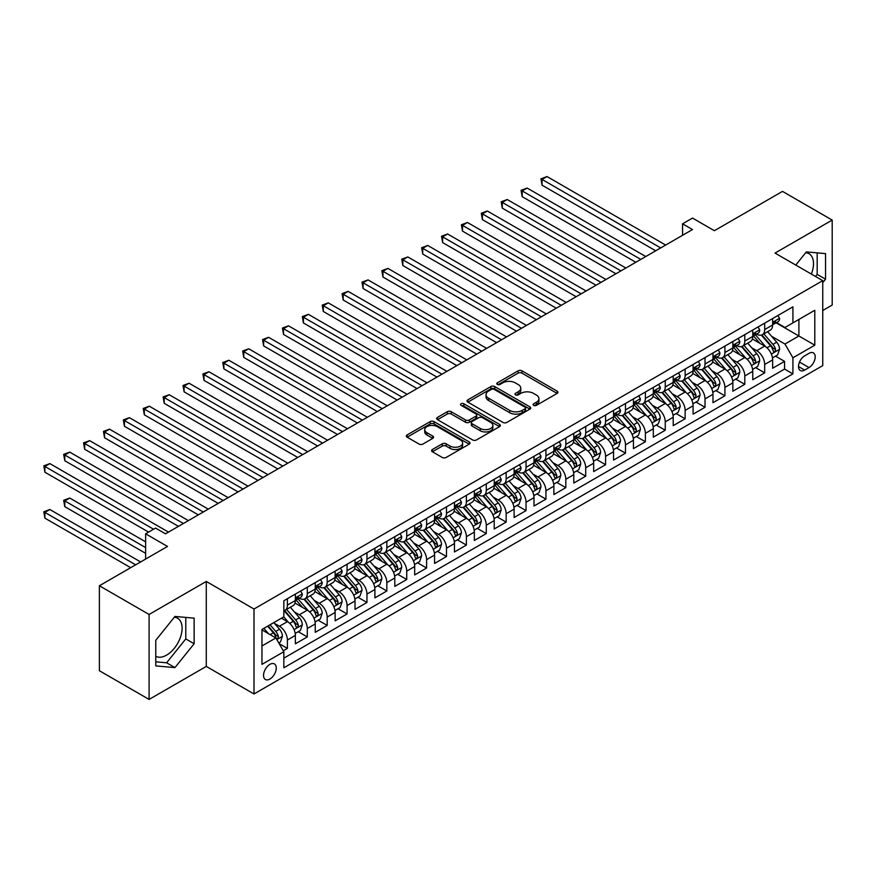 <?xml version="1.0" encoding="UTF-8"?>
<svg xmlns="http://www.w3.org/2000/svg" width="876" height="876" viewBox="0 0 876 876"><rect width="100%" height="100%" fill="white"/><g stroke="black" fill="none" stroke-linecap="round" stroke-linejoin="round"><path stroke-width="1.31" d="M533.659 405.369A1.927 1.117 0 0 0 536.397 405.369L557.136 393.39A2.759 1.599 0 0 0 557.946 392.262A2.759 1.599 0 0 0 557.136 391.145L521.997 370.855A2.759 1.599 0 0 0 518.088 370.855L497.349 382.834A1.927 1.117 0 0 0 496.791 383.622A1.927 1.117 0 0 0 497.349 384.411A1.927 1.117 0 0 0 500.087 384.411L502.769 382.856A8.837 5.103 0 0 1 515.263 382.856L518.187 384.542A8.837 5.103 0 0 1 520.782 388.156A8.837 5.103 0 0 1 518.187 391.758L515.504 393.313A1.927 1.117 0 0 0 514.946 394.101A1.927 1.117 0 0 0 515.504 394.89A1.927 1.117 0 0 0 518.242 394.89L520.924 393.335A8.837 5.103 0 0 1 533.418 393.335L536.342 395.032A8.837 5.103 0 0 1 538.926 398.635A8.837 5.103 0 0 1 536.342 402.237L533.659 403.792A1.927 1.117 0 0 0 533.09 404.581A1.927 1.117 0 0 0 533.659 405.369L533.659 403.792M155.764 656.277A21.933 12.669 120 0 0 166.604 655.117A21.933 12.669 120 0 0 180.927 635.779A21.933 12.669 120 0 0 177.565 618.204A21.933 12.669 120 0 0 174.324 617.208M269.907 679.053A9.001 5.201 120 0 0 275.787 671.125A9.001 5.201 120 0 0 274.407 663.909A9.001 5.201 120 0 0 269.907 664.358A9.001 5.201 120 0 0 264.026 672.286A9.001 5.201 120 0 0 265.406 679.502A9.001 5.201 120 0 0 269.907 679.053M805.723 252.682A21.933 12.669 -60 0 1 808.964 253.668A21.933 12.669 -60 0 1 811.351 274.068M432.405 449.519A2.759 1.599 0 0 0 431.594 450.647A2.759 1.599 0 0 0 432.405 451.775L442.26 457.458A2.759 1.599 0 0 0 446.158 457.458L469.197 444.165A2.759 1.599 0 0 0 470.007 443.037A2.759 1.599 0 0 0 469.197 441.909L434.058 421.63A2.759 1.599 0 0 0 430.16 421.63L407.121 434.923A2.759 1.599 0 0 0 406.311 436.051A2.759 1.599 0 0 0 407.121 437.179L419.035 444.055A2.759 1.599 0 0 0 422.933 444.055L432.788 438.361A2.759 1.599 0 0 0 433.598 437.233A2.759 1.599 0 0 0 432.788 436.106L426.886 432.7A7.38 4.26 0 0 1 424.729 429.678A7.38 4.26 0 0 1 429.284 425.747A7.38 4.26 0 0 1 437.332 426.667L460.458 440.026A7.38 4.26 0 0 1 462.627 443.037A7.38 4.26 0 0 1 458.06 446.979A7.38 4.26 0 0 1 450.012 446.048L446.158 443.825A2.759 1.599 0 0 0 442.26 443.825L432.405 449.519L432.405 451.775L442.26 446.125L442.26 443.825M822.75 310.498L832.2 305.045L832.2 220.084L782.487 191.384L714.378 230.706L692.5 218.069L682.557 223.818L692.5 229.556L165.509 533.812L155.567 528.075L145.624 533.812L145.624 559.074M149.095 614.47L149.095 699.431L206.276 666.417L206.276 581.456L149.095 614.47L99.382 585.759L167.491 546.438L145.624 533.812M206.276 581.456L253.996 609.017L822.75 280.649L822.75 365.61L253.996 693.978L253.996 609.017M832.2 220.084L775.03 253.087L822.75 280.649M502.966 422.418A2.759 1.599 0 0 0 506.865 422.418L529.903 409.114A2.759 1.599 0 0 0 530.714 407.986A2.759 1.599 0 0 0 529.903 406.858L494.765 386.579A2.759 1.599 0 0 0 490.867 386.579L467.828 399.872A2.759 1.599 0 0 0 467.017 401A2.759 1.599 0 0 0 467.828 402.128L502.966 422.418M461.871 405.785A1.927 1.117 0 0 1 463.831 406.059L499.517 426.656L476.511 439.938A2.759 1.599 0 0 1 472.613 439.938L437.474 419.648L437.474 417.403A2.759 1.599 0 0 0 436.664 418.531A2.759 1.599 0 0 0 437.474 419.648M437.474 417.403L447.329 411.709A2.759 1.599 0 0 1 451.239 411.709L465.485 419.933A2.759 1.599 0 0 0 469.394 419.933L475.931 416.155A2.759 1.599 0 0 0 476.741 415.027A2.759 1.599 0 0 0 475.931 413.91L461.094 405.336A1.927 1.117 0 0 1 460.524 404.548A1.927 1.117 0 0 1 461.718 403.518A1.927 1.117 0 0 1 463.831 403.759L499.55 424.389A2.759 1.599 0 0 1 500.36 425.517A2.759 1.599 0 0 1 499.55 426.645L499.55 424.389M149.095 699.431L99.382 670.731L99.382 585.759M283.287 650.78L287.405 648.393L279.159 643.63M274.462 623.351L279.455 626.241A11.246 6.493 60 0 1 287.405 640.017L295.365 635.418L295.365 643.805L307.301 636.918L298.245 631.695M294.347 611.875L299.34 614.755A11.246 6.493 60 0 1 307.301 628.53L315.25 623.942L315.25 632.319L327.186 625.431L318.13 620.208M314.232 600.388L319.225 603.279A11.246 6.493 60 0 1 327.186 617.054L335.136 612.455L335.136 620.843L347.071 613.956L338.016 608.732M334.117 588.913L339.111 591.793A11.246 6.493 60 0 1 347.071 605.568L355.021 600.98L355.021 609.357L366.956 602.469L357.912 597.246M354.003 577.426L358.996 580.306A11.246 6.493 60 0 1 366.956 594.092L374.906 589.493L374.906 597.881L386.842 590.993L377.797 585.77M373.899 565.951L378.892 568.831A11.246 6.493 60 0 1 386.842 582.606L394.791 578.018L394.791 586.394L406.727 579.507L397.682 574.284M393.784 554.464L398.777 557.344A11.246 6.493 60 0 1 406.727 571.13L414.687 566.531L414.687 574.919L426.612 568.031L417.567 562.797M413.669 542.989L418.662 545.868A11.246 6.493 60 0 1 426.612 559.644L434.573 555.055L434.573 563.432L446.497 556.545L437.452 551.322M433.554 531.502L438.548 534.382A11.246 6.493 60 0 1 446.497 548.168L454.458 543.569L454.458 551.957L466.393 545.069L457.338 539.835M453.44 520.026L458.433 522.906A11.246 6.493 60 0 1 466.393 536.681L474.343 532.093L474.343 540.47L486.279 533.583L477.223 528.359M473.325 508.54L478.318 511.42A11.246 6.493 60 0 1 486.279 525.206L494.228 520.607L494.228 528.995L506.164 522.096L497.108 516.873M493.21 497.064L498.203 499.944A11.246 6.493 60 0 1 506.164 513.719L514.113 509.131L514.113 517.508L526.049 510.62L517.004 505.397M513.095 485.578L518.088 488.458A11.246 6.493 60 0 1 526.049 502.244L533.999 497.645L533.999 506.032L545.934 499.134L536.889 493.911M532.991 474.091L537.984 476.982A11.246 6.493 60 0 1 545.934 490.757L553.884 486.169L553.884 494.546L565.819 487.658L556.775 482.435M552.876 462.616L557.87 465.495A11.246 6.493 60 0 1 565.819 479.271L573.78 474.683L573.78 483.059L585.705 476.172L576.66 470.949M572.762 451.129L577.755 454.02A11.246 6.493 60 0 1 585.705 467.795L593.665 463.207L593.665 471.584L605.59 464.696L596.545 459.473M592.647 439.653L597.64 442.533A11.246 6.493 60 0 1 605.59 456.308L613.55 451.72L613.55 460.097L625.475 453.21L616.43 447.986M612.532 428.167L617.525 431.058A11.246 6.493 60 0 1 625.475 444.833L633.436 440.234L633.436 448.621L645.371 441.734L636.315 436.511M632.417 416.691L637.41 419.571A11.246 6.493 60 0 1 645.371 433.346L653.321 428.758L653.321 437.135L665.256 430.247L656.201 425.024M652.302 405.205L657.296 408.096A11.246 6.493 60 0 1 665.256 421.871L673.206 417.272L673.206 425.659L685.142 418.772L676.086 413.549M672.188 393.729L677.181 396.609A11.246 6.493 60 0 1 685.142 410.384L693.091 405.796L693.091 414.173L705.027 407.285L695.982 402.062M692.073 382.243L697.066 385.133A11.246 6.493 60 0 1 705.027 398.909L712.976 394.31L712.976 402.697L724.912 395.81L715.867 390.587M711.969 370.767L716.962 373.647A11.246 6.493 60 0 1 724.912 387.422L732.862 382.834L732.862 391.211L744.797 384.323L735.752 379.1M731.854 359.28L736.847 362.16A11.246 6.493 60 0 1 744.797 375.946L752.758 371.347L752.758 379.735L764.682 372.847L764.682 364.46A11.246 6.493 -120 0 0 756.733 350.685L751.739 347.805M755.638 367.624L764.682 372.847M295.365 635.418A11.246 6.493 -120 0 0 287.405 621.642L281.448 618.204M315.25 623.942A11.246 6.493 -120 0 0 307.301 610.167L294.993 603.06M335.136 612.455A11.246 6.493 -120 0 0 327.186 598.68L314.889 591.585M355.021 600.98A11.246 6.493 -120 0 0 347.071 587.205L334.774 580.098M374.906 589.493A11.246 6.493 -120 0 0 366.956 575.718L354.66 568.623M394.791 578.018A11.246 6.493 -120 0 0 386.842 564.243L374.545 557.136M414.687 566.531A11.246 6.493 -120 0 0 406.727 552.756L394.43 545.66M434.573 555.055A11.246 6.493 -120 0 0 426.612 541.269L414.315 534.174M454.458 543.569A11.246 6.493 -120 0 0 446.497 529.794L434.2 522.698M474.343 532.093A11.246 6.493 -120 0 0 466.393 518.307L454.086 511.212M494.228 520.607A11.246 6.493 -120 0 0 486.279 506.832L473.971 499.725M514.113 509.131A11.246 6.493 -120 0 0 506.164 495.345L493.867 488.25M533.999 497.645A11.246 6.493 -120 0 0 526.049 483.87L513.752 476.763M553.884 486.169A11.246 6.493 -120 0 0 545.934 472.383L533.637 465.287M573.78 474.683A11.246 6.493 -120 0 0 565.819 460.907L553.523 453.801M593.665 463.207A11.246 6.493 -120 0 0 585.705 449.421L573.408 442.325M613.55 451.72A11.246 6.493 -120 0 0 605.59 437.945L593.293 430.839M633.436 440.234A11.246 6.493 -120 0 0 625.475 426.459L613.178 419.363M653.321 428.758A11.246 6.493 -120 0 0 645.371 414.983L633.063 407.877M673.206 417.272A11.246 6.493 -120 0 0 665.256 403.497L652.959 396.401M693.091 405.796A11.246 6.493 -120 0 0 685.142 392.021L672.845 384.914M712.976 394.31A11.246 6.493 -120 0 0 705.027 380.534L692.73 373.439M732.862 382.834A11.246 6.493 -120 0 0 724.912 369.059L712.615 361.952M752.758 371.347A11.246 6.493 -120 0 0 744.797 357.572L732.5 350.477M809.03 353.324L804.661 355.853A8.716 5.037 120 0 0 798.967 363.529A8.716 5.037 120 0 0 800.303 370.515A8.716 5.037 120 0 0 804.661 370.088L809.03 367.559A8.716 5.037 120 0 0 814.724 359.883A8.716 5.037 120 0 0 813.388 352.897A8.716 5.037 120 0 0 809.03 353.324M261.957 645.984L275.874 637.947L283.835 651.722L283.835 667.797L792.922 373.877L792.922 357.802L784.973 344.027L771.625 336.318M283.835 651.722L261.957 664.358L261.957 629.45L283.835 616.824L283.835 600.75L792.922 306.83L792.922 322.894L814.8 310.268L814.8 345.177L792.922 357.802M299.242 598.166L299.34 598.22A11.246 6.493 60 0 0 304.968 598.779L312.918 594.191A11.246 6.493 -120 0 0 315.25 589.033L315.25 582.606M319.127 586.679L319.225 586.745A11.246 6.493 60 0 0 324.854 587.303L332.803 582.704A11.246 6.493 -120 0 0 335.136 577.558L335.136 571.13M339.012 575.203L339.111 575.258A11.246 6.493 60 0 0 344.739 575.817L352.689 571.229A11.246 6.493 -120 0 0 355.021 566.071L355.021 559.644M358.897 563.717L358.996 563.783A11.246 6.493 60 0 0 364.624 564.33L372.585 559.742A11.246 6.493 -120 0 0 374.906 554.596L374.906 548.168M378.782 552.241L378.892 552.296A11.246 6.493 60 0 0 384.509 552.855L392.47 548.266A11.246 6.493 -120 0 0 394.791 543.109L394.791 536.681M398.668 540.755L398.777 540.82A11.246 6.493 60 0 0 404.394 541.368L412.355 536.78A11.246 6.493 -120 0 0 414.687 531.633L414.687 525.206M418.553 529.279L418.662 529.334A11.246 6.493 60 0 0 424.28 529.892L432.24 525.293A11.246 6.493 -120 0 0 434.573 520.147L434.573 513.719M438.438 517.793L438.548 517.847A11.246 6.493 60 0 0 444.176 518.406L452.125 513.818A11.246 6.493 -120 0 0 454.458 508.671L454.458 502.233M458.334 506.306L458.433 506.372A11.246 6.493 60 0 0 464.061 506.93L472.011 502.331A11.246 6.493 -120 0 0 474.343 497.185L474.343 490.757M478.219 494.83L478.318 494.885A11.246 6.493 60 0 0 483.946 495.444L491.896 490.856A11.246 6.493 -120 0 0 494.228 485.709L494.228 479.271M498.105 483.344L498.203 483.41A11.246 6.493 60 0 0 503.831 483.968L511.781 479.369A11.246 6.493 -120 0 0 514.113 474.223L514.113 467.795M517.99 471.868L518.088 471.923A11.246 6.493 60 0 0 523.717 472.482L531.677 467.894A11.246 6.493 -120 0 0 533.999 462.747L533.999 456.308M537.875 460.382L537.984 460.447A11.246 6.493 60 0 0 543.602 461.006L551.562 456.407A11.246 6.493 -120 0 0 553.884 451.26L553.884 444.833M557.76 448.906L557.87 448.961A11.246 6.493 60 0 0 563.487 449.519L571.448 444.931A11.246 6.493 -120 0 0 573.78 439.774L573.78 433.346M577.645 437.42L577.755 437.485A11.246 6.493 60 0 0 583.372 438.044L591.333 433.445A11.246 6.493 -120 0 0 593.665 428.298L593.665 421.871M597.531 425.944L597.64 425.999A11.246 6.493 60 0 0 603.268 426.557L611.218 421.969A11.246 6.493 -120 0 0 613.55 416.812L613.55 410.384M617.416 414.457L617.525 414.523A11.246 6.493 60 0 0 623.154 415.082L631.103 410.483A11.246 6.493 -120 0 0 633.436 405.336L633.436 398.909M637.312 402.982L637.41 403.037A11.246 6.493 60 0 0 643.039 403.595L650.988 399.007A11.246 6.493 -120 0 0 653.321 393.85L653.321 387.422M657.197 391.495L657.296 391.561A11.246 6.493 60 0 0 662.924 392.12L670.874 387.52A11.246 6.493 -120 0 0 673.206 382.374L673.206 375.946M677.082 380.02L677.181 380.075A11.246 6.493 60 0 0 682.809 380.633L690.759 376.045A11.246 6.493 -120 0 0 693.091 370.887L693.091 364.46M696.967 368.533L697.066 368.599A11.246 6.493 60 0 0 702.694 369.157L710.655 364.558A11.246 6.493 -120 0 0 712.976 359.412L712.976 352.984M716.853 357.058L716.962 357.112A11.246 6.493 60 0 0 722.58 357.671L730.54 353.083A11.246 6.493 -120 0 0 732.862 347.925L732.862 341.498M736.738 345.571L736.847 345.637A11.246 6.493 60 0 0 742.465 346.184L750.425 341.596A11.246 6.493 -120 0 0 752.758 336.45L752.758 330.022M283.835 658.161L784.567 369.059L784.567 361.361L772.643 368.248L772.643 359.872A11.246 6.493 -120 0 0 764.682 346.097L752.385 338.99M756.623 334.095L756.733 334.15A11.246 6.493 -120 0 0 762.361 334.709A11.246 6.493 -120 0 0 764.682 329.562L764.682 323.124M762.361 334.709L770.311 330.121A11.246 6.493 -120 0 0 772.643 324.963L772.643 318.535M287.405 598.68L287.405 605.108A11.246 6.493 60 0 1 285.083 610.265A11.246 6.493 60 0 1 283.835 610.714M285.083 610.265L293.033 605.666A11.246 6.493 -120 0 0 295.365 600.52L295.365 594.092M307.301 587.205L307.301 593.632A11.246 6.493 60 0 1 304.968 598.779M327.186 575.718L327.186 582.146A11.246 6.493 60 0 1 324.854 587.303M347.071 564.232L347.071 570.67A11.246 6.493 60 0 1 344.739 575.817M366.956 552.756L366.956 559.184A11.246 6.493 60 0 1 364.624 564.33M386.842 541.269L386.842 547.708A11.246 6.493 60 0 1 384.509 552.855M406.727 529.794L406.727 536.221A11.246 6.493 60 0 1 404.394 541.368M426.612 518.307L426.612 524.746A11.246 6.493 60 0 1 424.28 529.892M446.497 506.832L446.497 513.259A11.246 6.493 60 0 1 444.176 518.406M466.393 495.345L466.393 501.784A11.246 6.493 60 0 1 464.061 506.93M486.279 483.87L486.279 490.297A11.246 6.493 60 0 1 483.946 495.444M506.164 472.383L506.164 478.811A11.246 6.493 60 0 1 503.831 483.968M526.049 460.907L526.049 467.335A11.246 6.493 60 0 1 523.717 472.482M545.934 449.421L545.934 455.849A11.246 6.493 60 0 1 543.602 461.006M565.819 437.945L565.819 444.373A11.246 6.493 60 0 1 563.487 449.519M585.705 426.459L585.705 432.886A11.246 6.493 60 0 1 583.372 438.044M605.59 414.983L605.59 421.411A11.246 6.493 60 0 1 603.268 426.557M625.475 403.497L625.475 409.924A11.246 6.493 60 0 1 623.154 415.082M645.371 392.021L645.371 398.449A11.246 6.493 60 0 1 643.039 403.595M665.256 380.534L665.256 386.962A11.246 6.493 60 0 1 662.924 392.12M685.142 369.059L685.142 375.486A11.246 6.493 60 0 1 682.809 380.633M705.027 357.572L705.027 364A11.246 6.493 60 0 1 702.694 369.157M724.912 346.086L724.912 352.524A11.246 6.493 60 0 1 722.58 357.671M744.797 334.61L744.797 341.038A11.246 6.493 60 0 1 742.465 346.184M744.797 375.946L744.797 384.323M724.912 387.422L724.912 395.81M705.027 398.909L705.027 407.285M685.142 410.384L685.142 418.772M665.256 421.871L665.256 430.247M645.371 433.346L645.371 441.734M625.475 444.833L625.475 453.21M605.59 456.308L605.59 464.696M585.705 467.795L585.705 476.172M565.819 479.271L565.819 487.658M545.934 490.757L545.934 499.134M526.049 502.244L526.049 510.62M506.164 513.719L506.164 522.096M486.279 525.206L486.279 533.583M466.393 536.681L466.393 545.069M446.497 548.168L446.497 556.545M426.612 559.644L426.612 568.031M406.727 571.13L406.727 579.507M386.842 582.606L386.842 590.993M366.956 594.092L366.956 602.469M347.071 605.568L347.071 613.956M327.186 617.054L327.186 625.431M307.301 628.53L307.301 636.918M287.405 640.017L287.405 648.393M275.874 637.947L261.957 629.91M784.973 344.027L798.89 335.99L798.89 319.455L814.8 310.268M776.114 322.839L814.8 345.177M776.508 322.609L784.973 327.493L792.922 322.894M206.276 666.417L253.996 693.978M682.557 223.818L682.557 235.294M775.523 356.138L784.567 361.361M784.567 369.059L792.922 373.877M822.75 282.663L825.542 279.203L825.542 253.613L806.347 251.905L795.769 265.067M155.764 665.902L174.948 667.611L194.144 643.74L194.144 618.149L174.948 616.441L155.764 640.312L155.764 665.902M815.512 276.466L817.188 274.385L817.188 252.868M817.188 274.385L825.542 279.203M155.764 661.818L166.604 662.793L185.789 638.911L185.789 617.405M185.789 638.911L194.144 643.74M166.604 662.793L174.948 667.611M534.437 405.643L536.342 404.537A8.837 5.103 0 0 0 538.926 400.934L538.926 398.635M520.782 388.156L520.782 390.455A8.837 5.103 0 0 1 518.187 394.058L516.282 395.164M557.092 393.412L521.997 373.154A2.759 1.599 0 0 0 518.088 373.154L498.126 384.684M529.87 409.136L494.765 388.867A2.759 1.599 0 0 0 490.867 388.867L467.861 402.15L467.828 399.872M525.02 408.774A1.927 1.117 0 0 0 525.589 407.986A1.927 1.117 0 0 0 525.02 407.198L494.184 389.393A1.927 1.117 0 0 0 491.447 389.393L488.622 391.024A8.837 5.103 0 0 0 486.027 394.638A8.837 5.103 0 0 0 488.622 398.241L509.701 410.406A8.837 5.103 0 0 0 522.195 410.406L525.02 408.774L525.02 411.074A1.927 1.117 0 0 0 525.589 410.286L525.589 407.986M486.027 394.638L486.027 396.927A8.837 5.103 0 0 0 488.622 400.54L488.622 398.241M525.02 411.074L522.195 412.705A8.837 5.103 0 0 1 509.701 412.705L488.622 400.54M437.507 419.67L447.329 414.009L447.329 411.709M476.741 415.027L476.741 417.326A2.759 1.599 0 0 1 475.931 418.454L469.394 422.232A2.759 1.599 0 0 1 465.485 422.232L451.239 414.009A2.759 1.599 0 0 0 447.329 414.009M480.278 428.474A7.38 4.26 0 0 0 488.315 429.393A7.38 4.26 0 0 0 492.881 425.451A7.38 4.26 0 0 0 490.713 422.44L482.566 417.732A2.759 1.599 0 0 0 478.668 417.732L472.12 421.509A2.759 1.599 0 0 0 471.31 422.637A2.759 1.599 0 0 0 472.12 423.765L480.278 428.474L480.278 430.762A7.38 4.26 0 0 0 488.315 431.693A7.38 4.26 0 0 0 492.881 427.751L492.881 425.451M471.31 422.637L471.31 424.937A2.759 1.599 0 0 0 472.12 426.065L472.12 423.765M480.278 430.762L472.12 426.065M462.627 443.037L462.627 445.337A7.38 4.26 0 0 1 458.06 449.268A7.38 4.26 0 0 1 450.012 448.348L446.158 446.125A2.759 1.599 0 0 0 442.26 446.125M424.729 429.678L424.729 431.977A7.38 4.26 0 0 0 426.886 434.989L426.886 432.7M432.755 438.383L426.886 434.989M469.164 444.187L434.058 423.918A2.759 1.599 0 0 0 430.16 423.918L407.154 437.201M772.468 357.901L777.614 354.933L779.596 349.195A7.457 4.303 -120 0 0 776.694 342.198L767.606 331.675M765.788 346.819L755.408 334.796M759.886 343.315L753.853 336.34A17.859 10.315 -120 0 0 753.305 335.716M542.058 231.111L615.938 273.761L502.287 208.138L502.287 202.4L507.259 199.531L625.88 268.023M761.343 335.114L770.53 345.757A7.457 4.303 60 0 1 773.19 350.882C774.307 352.382 775.107 351.922 775.578 349.513A7.457 4.303 -120 0 0 772.917 344.377L763.828 333.855M761.879 334.939L771.756 346.37A3.8 2.19 60 0 1 772.72 347.86L775.578 349.513M773.19 350.882L773.727 351.769M777.91 315.491L779.596 318.426A7.457 4.303 60 0 1 778.052 321.722L774.274 323.901A7.457 4.303 -120 0 0 775.578 322.182L775.424 321.525M660.679 247.93L542.058 179.438L547.029 176.569L665.65 245.05M772.884 324.251L772.917 324.251A7.457 4.303 -120 0 0 774.274 323.901M774.614 321.623L775.578 322.182C775.107 321.065 774.307 321.525 773.19 323.562A7.457 4.303 60 0 1 772.643 324.624M655.708 250.799L542.058 185.175L542.058 179.438L540.963 178.803L547.029 176.569M542.058 185.175L540.963 178.803M752.583 369.376L757.729 366.409L759.711 360.671A7.457 4.303 -120 0 0 756.809 353.674L747.721 343.151M745.903 358.295L735.522 346.272M739.99 354.802L733.968 347.816A17.859 10.315 -120 0 0 733.409 347.203M522.173 242.586L596.052 285.237L482.391 219.624L482.391 213.886L487.374 211.017L605.995 279.499M741.457 346.589L750.644 357.233A7.457 4.303 60 0 1 753.305 362.368C754.422 363.868 755.221 363.409 755.692 360.989A7.457 4.303 -120 0 0 753.032 355.853L743.943 345.341M741.994 346.425L751.871 357.857A3.8 2.19 60 0 1 752.823 359.335L755.692 360.989M753.305 362.368L753.842 363.255M732.697 380.863L737.844 377.895L739.826 372.158A7.457 4.303 -120 0 0 736.924 365.161L727.836 354.638M726.018 369.781L715.637 357.758M720.105 366.277L714.082 359.302A17.859 10.315 -120 0 0 713.524 358.678M502.287 254.073L576.156 296.723L462.506 231.111L462.506 225.362L467.477 222.493L586.11 290.985M721.572 358.076L730.759 368.719A7.457 4.303 60 0 1 733.42 373.855C734.537 375.344 735.336 374.884 735.807 372.475A7.457 4.303 -120 0 0 733.146 367.34L724.058 356.817M722.109 357.901L731.986 369.333A3.8 2.19 60 0 1 732.938 370.822L735.807 372.475M733.42 373.855L733.957 374.731M712.812 392.339L717.948 389.382L719.941 383.633A7.457 4.303 -120 0 0 717.039 376.636L707.95 366.113M706.133 381.268L695.741 369.245M700.22 377.764L694.197 370.789A17.859 10.315 -120 0 0 693.639 370.165M482.391 265.548L556.271 308.199L442.621 242.586L442.621 236.849L447.592 233.98L566.214 302.461M701.687 369.552L710.874 380.195A7.457 4.303 60 0 1 713.535 385.33C714.652 386.831 715.44 386.371 715.911 383.951A7.457 4.303 -120 0 0 713.261 378.815L704.173 368.303M702.223 369.387L712.1 380.819A3.8 2.19 60 0 1 713.053 382.297L715.911 383.951M713.535 385.33L714.071 386.217M692.927 403.825L698.062 400.858L700.055 395.12A7.457 4.303 -120 0 0 697.154 388.123L688.065 377.6M686.247 392.744L675.856 380.721M680.334 389.24L674.312 382.264A17.859 10.315 -120 0 0 673.753 381.64M462.506 277.035L536.386 319.685L422.736 254.073L422.736 248.324L427.707 245.455L546.328 313.947M681.791 381.038L690.989 391.681A7.457 4.303 60 0 1 693.639 396.817C694.767 398.306 695.555 397.846 696.026 395.437A7.457 4.303 -120 0 0 693.376 390.302L684.287 379.779M682.338 380.863L692.215 392.295A3.8 2.19 60 0 1 693.168 393.784L696.026 395.437M693.639 396.817L694.186 397.693M758.025 326.978L759.711 329.902A7.457 4.303 60 0 1 758.167 333.198L754.389 335.377A7.457 4.303 -120 0 0 755.692 333.668L755.528 333M640.794 259.406L522.173 190.924L527.144 188.055L645.765 256.537M752.999 335.727L753.032 335.727A7.457 4.303 -120 0 0 754.389 335.377M754.729 333.11L755.692 333.668C755.221 332.541 754.422 333 753.305 335.037A7.457 4.303 60 0 1 752.758 336.099M635.823 262.274L522.173 196.662L522.173 190.924L521.078 190.289L527.144 188.055M522.173 196.662L521.078 190.289M738.139 338.454L739.826 341.388A7.457 4.303 60 0 1 738.282 344.684L734.504 346.863A7.457 4.303 -120 0 0 735.807 345.144L735.643 344.487M620.909 270.892L501.192 201.776L507.259 199.531M733.113 347.214L733.146 347.214A7.457 4.303 -120 0 0 734.504 346.863M734.844 344.586L735.807 345.144C735.336 344.027 734.537 344.487 733.42 346.524A7.457 4.303 60 0 1 732.862 347.586M502.287 208.138L501.192 201.776M718.254 349.94L719.941 352.864A7.457 4.303 60 0 1 718.397 356.16L714.619 358.339A7.457 4.303 -120 0 0 715.911 356.631L715.758 355.963M601.024 282.368L481.307 213.251L487.374 211.017M713.228 358.689L713.261 358.689A7.457 4.303 -120 0 0 714.619 358.339M714.958 356.072L715.911 356.631C715.451 355.503 714.652 355.963 713.535 358.01A7.457 4.303 60 0 1 712.976 359.061M482.391 219.624L481.307 213.251M698.369 361.416L700.055 364.35A7.457 4.303 60 0 1 698.511 367.646L694.734 369.825A7.457 4.303 -120 0 0 696.026 368.106L695.872 367.449M581.127 293.854L461.411 224.738L467.477 222.493M693.343 370.176L693.376 370.176A7.457 4.303 -120 0 0 694.734 369.825M695.073 367.548L696.026 368.106C695.566 366.989 694.767 367.449 693.639 369.486A7.457 4.303 60 0 1 693.091 370.548M462.506 231.111L461.411 224.738M673.042 415.312L678.177 412.344L680.17 406.595A7.457 4.303 -120 0 0 677.268 399.598L668.18 389.075M666.362 404.23L655.971 392.207M660.449 400.726L654.427 393.751A17.859 10.315 -120 0 0 653.868 393.127M442.621 288.511L516.501 331.161L402.85 265.548L402.85 259.811L407.822 256.942L526.443 325.423M661.906 392.514L671.104 403.157A7.457 4.303 60 0 1 673.753 408.293C674.881 409.793 675.67 409.333 676.141 406.913A7.457 4.303 -120 0 0 673.491 401.777L664.402 391.265M662.453 392.349L672.33 403.781A3.8 2.19 60 0 1 673.283 405.26L676.141 406.913M673.753 408.293L674.301 409.18M678.473 372.902L680.17 375.826A7.457 4.303 60 0 1 678.626 379.122L674.848 381.312A7.457 4.303 -120 0 0 676.141 379.593L675.987 378.925M561.242 305.33L441.526 236.213L447.592 233.98M673.458 381.651L673.491 381.651A7.457 4.303 -120 0 0 674.848 381.312M675.177 379.034L676.141 379.593C675.67 378.465 674.881 378.925 673.753 380.972A7.457 4.303 60 0 1 673.206 382.024M442.621 242.586L441.526 236.213M653.157 426.787L658.292 423.82L660.285 418.082A7.457 4.303 -120 0 0 657.383 411.085L648.295 400.562M646.466 415.706L636.085 403.683M640.564 412.202L634.531 405.227A17.859 10.315 -120 0 0 633.983 404.602M422.736 299.997L496.615 342.647L382.965 277.035L382.965 271.286L387.937 268.417L506.558 336.91M642.02 404L651.218 414.644A7.457 4.303 60 0 1 653.868 419.779C654.985 421.268 655.785 420.819 656.255 418.399A7.457 4.303 -120 0 0 653.595 413.264L644.517 402.741M642.568 403.825L652.434 415.257A3.8 2.19 60 0 1 653.397 416.746L656.255 418.399M653.868 419.779L654.416 420.655M658.588 384.378L660.285 387.312A7.457 4.303 60 0 1 658.741 390.608L654.963 392.787A7.457 4.303 -120 0 0 656.255 391.068L656.102 390.411M541.357 316.816L421.641 247.7L427.707 245.455M653.573 393.138L653.595 393.138A7.457 4.303 -120 0 0 654.963 392.787M655.292 390.521L656.255 391.068C655.785 389.951 654.996 390.411 653.868 392.448A7.457 4.303 60 0 1 653.321 393.51M422.736 254.073L421.641 247.7M633.271 438.274L638.407 435.306L640.389 429.558A7.457 4.303 -120 0 0 637.487 422.56L628.41 412.048M626.581 427.192L616.2 415.169M620.679 423.688L614.645 416.713A17.859 10.315 -120 0 0 614.098 416.089M402.85 311.473L476.73 354.123L363.08 288.511L363.08 282.773L368.051 279.904L486.673 348.385M622.135 415.487L631.322 426.119A7.457 4.303 60 0 1 633.983 431.255C635.1 432.755 635.899 432.295 636.37 429.875A7.457 4.303 -120 0 0 633.709 424.74L624.632 414.228M622.672 415.312L632.549 426.743A3.8 2.19 60 0 1 633.512 428.222L636.37 429.875M633.983 431.255L634.531 432.142M638.703 395.864L640.389 398.788A7.457 4.303 60 0 1 638.856 402.084L635.078 404.274A7.457 4.303 -120 0 0 636.37 402.555L636.217 401.887M521.472 328.292L401.755 259.176L407.822 256.942M633.687 404.613L633.709 404.613A7.457 4.303 -120 0 0 635.078 404.274M635.407 401.996L636.37 402.555C635.899 401.427 635.111 401.887 633.983 403.935A7.457 4.303 60 0 1 633.436 404.986M402.85 265.548L401.755 259.176M613.386 449.749L618.522 446.782L620.504 441.044A7.457 4.303 -120 0 0 617.602 434.047L608.524 423.524M606.696 438.668L596.315 426.645M600.794 435.164L594.76 428.189A17.859 10.315 -120 0 0 594.213 427.565M382.965 322.959L456.845 365.61L343.195 299.997L343.195 294.248L348.166 291.38L466.788 359.872M602.25 426.962L611.437 437.606A7.457 4.303 60 0 1 614.098 442.741C615.215 444.241 616.014 443.782 616.485 441.362A7.457 4.303 -120 0 0 613.824 436.226L604.736 425.703M602.787 426.787L612.663 438.219A3.8 2.19 60 0 1 613.627 439.708L616.485 441.362M614.098 442.741L614.634 443.617M618.817 407.34L620.504 410.275A7.457 4.303 60 0 1 618.96 413.571L615.182 415.75A7.457 4.303 -120 0 0 616.485 414.03L616.332 413.373M501.587 339.779L381.87 270.662L387.937 268.417M613.802 416.1L613.824 416.1A7.457 4.303 -120 0 0 615.182 415.75M615.521 413.483L616.485 414.03C616.014 412.914 615.215 413.373 614.098 415.41A7.457 4.303 60 0 1 613.55 416.472M382.965 277.035L381.87 270.662M593.49 461.236L598.637 458.268L600.618 452.52A7.457 4.303 -120 0 0 597.717 445.523L588.628 435.011M586.81 450.155L576.43 438.131M580.898 446.65L574.875 439.675A17.859 10.315 -120 0 0 574.317 439.051M363.08 334.435L436.96 377.096L323.31 311.473L323.31 305.735L328.281 302.866L446.902 371.347M582.365 438.449L591.552 449.081A7.457 4.303 60 0 1 594.213 454.217C595.33 455.717 596.129 455.257 596.6 452.837A7.457 4.303 -120 0 0 593.939 447.713L584.85 437.19M582.901 438.274L592.778 449.706A3.8 2.19 60 0 1 593.731 451.184L596.6 452.837M594.213 454.217L594.749 455.104M598.932 418.827L600.618 421.75A7.457 4.303 60 0 1 599.075 425.046L595.297 427.236A7.457 4.303 -120 0 0 596.6 425.517L596.436 424.849M481.701 351.254L361.985 282.138L368.051 279.904M593.906 427.587L593.939 427.576A7.457 4.303 -120 0 0 595.297 427.236M595.636 424.959L596.6 425.517C596.129 424.389 595.33 424.849 594.213 426.897A7.457 4.303 60 0 1 593.665 427.959M363.08 288.511L361.985 282.138M573.605 472.712L578.751 469.744L580.733 464.006A7.457 4.303 -120 0 0 577.832 457.009L568.743 446.486M566.925 461.63L556.545 449.607M561.012 458.126L554.99 451.151A17.859 10.315 -120 0 0 554.431 450.527M343.195 345.921L417.064 388.572L303.414 322.959L303.414 317.211L308.385 314.342L427.017 382.834M562.48 449.925L571.667 460.568A7.457 4.303 60 0 1 574.327 465.704C575.444 467.204 576.244 466.744 576.715 464.324A7.457 4.303 -120 0 0 574.054 459.188L564.965 448.665M563.016 449.749L572.893 461.181A3.8 2.19 60 0 1 573.846 462.67L576.715 464.324M574.327 465.704L574.864 466.579M579.047 430.302L580.733 433.237A7.457 4.303 60 0 1 579.189 436.533L575.412 438.712A7.457 4.303 -120 0 0 576.715 436.993L576.55 436.336M461.816 362.741L342.1 293.624L348.166 291.38M574.021 439.062L574.054 439.062A7.457 4.303 -120 0 0 575.412 438.712M575.751 436.445L576.715 436.993C576.244 435.876 575.444 436.336 574.327 438.372A7.457 4.303 60 0 1 573.78 439.434M343.195 299.997L342.1 293.624M553.72 484.198L558.855 481.231L560.848 475.482A7.457 4.303 -120 0 0 557.946 468.485L548.858 457.973M547.04 473.117L536.659 461.094M541.127 469.613L535.105 462.637A17.859 10.315 -120 0 0 534.546 462.013M323.31 357.397L397.178 400.058L283.528 334.435L283.528 328.697L288.5 325.828L407.121 394.31M542.594 461.411L551.781 472.044A7.457 4.303 60 0 1 554.442 477.179C555.559 478.679 556.359 478.219 556.829 475.799A7.457 4.303 -120 0 0 554.169 470.675L545.08 460.152M543.131 461.236L553.008 472.668A3.8 2.19 60 0 1 553.96 474.157L556.829 475.799M554.442 477.179L554.979 478.066M559.162 441.789L560.848 444.712A7.457 4.303 60 0 1 559.304 448.008L555.526 450.198A7.457 4.303 -120 0 0 556.829 448.479L556.665 447.822M441.931 374.216L322.215 305.1L328.281 302.866M554.136 450.549L554.169 450.549A7.457 4.303 -120 0 0 555.526 450.198M555.866 447.921L556.829 448.479C556.359 447.351 555.559 447.811 554.442 449.859A7.457 4.303 60 0 1 553.884 450.921M323.31 311.473L322.215 305.1M533.834 495.674L538.97 492.706L540.963 486.968A7.457 4.303 -120 0 0 538.061 479.971L528.973 469.448M527.155 484.592L516.763 472.569M521.242 481.099L515.219 474.113A17.859 10.315 -120 0 0 514.661 473.489M303.414 368.884L377.293 411.534L263.643 345.921L263.643 340.184L268.614 337.304L387.236 405.796M522.709 472.887L531.896 483.53A7.457 4.303 60 0 1 534.557 488.666C535.674 490.166 536.462 489.706 536.933 487.286A7.457 4.303 -120 0 0 534.283 482.15L525.195 471.627M523.246 472.712L533.123 484.143A3.8 2.19 60 0 1 534.075 485.632L536.933 487.286M534.557 488.666L535.094 489.542M539.277 453.264L540.963 456.199A7.457 4.303 60 0 1 539.419 459.495L535.641 461.674A7.457 4.303 -120 0 0 536.933 459.955L536.78 459.298M422.046 385.703L302.329 316.586L308.385 314.342M534.25 462.024L534.283 462.024A7.457 4.303 -120 0 0 535.641 461.674M535.981 459.407L536.933 459.955C536.473 458.838 535.674 459.298 534.557 461.334A7.457 4.303 60 0 1 533.999 462.397M303.414 322.959L302.329 316.586M513.949 507.16L519.085 504.193L521.078 498.444A7.457 4.303 -120 0 0 518.176 491.447L509.087 480.935M507.27 496.079L496.878 484.056M501.357 492.575L495.334 485.6A17.859 10.315 -120 0 0 494.776 484.975M283.528 380.359L357.408 423.02L243.758 357.397L243.758 351.659L248.729 348.79L367.351 417.272M502.813 484.373L512.011 495.006A7.457 4.303 60 0 1 514.661 500.141C515.789 501.641 516.577 501.181 517.048 498.762A7.457 4.303 -120 0 0 514.398 493.637L505.31 483.114M503.361 484.198L513.237 495.63A3.8 2.19 60 0 1 514.19 497.119L517.048 498.762M514.661 500.141L515.208 501.028M494.064 518.636L499.2 515.668L501.192 509.931A7.457 4.303 -120 0 0 498.291 502.933L489.202 492.411M487.385 507.554L476.993 495.531M481.471 504.061L475.438 497.075A17.859 10.315 -120 0 0 474.891 496.462M263.643 391.846L337.523 434.496L223.873 368.884L223.873 363.146L228.844 360.266L347.465 428.758M482.928 495.849L492.126 506.492A7.457 4.303 60 0 1 494.776 511.628C495.904 513.128 496.692 512.668 497.163 510.248A7.457 4.303 -120 0 0 494.513 505.113L485.424 494.59M483.475 495.674L493.341 507.105A3.8 2.19 60 0 1 494.305 508.595L497.163 510.248M494.776 511.628L495.323 512.515M474.179 530.122L479.314 527.155L481.307 521.417A7.457 4.303 -120 0 0 478.395 514.409L469.317 503.897M467.488 519.041L457.108 507.018M461.586 515.537L455.553 508.562A17.859 10.315 -120 0 0 455.005 507.938M243.758 403.321L317.638 445.983L203.988 380.359L203.988 374.621L208.959 371.752L327.58 440.234M463.043 507.335L472.23 517.968A7.457 4.303 60 0 1 474.891 523.103C476.007 524.604 476.807 524.144 477.278 521.735A7.457 4.303 -120 0 0 474.617 516.599L465.539 506.076M463.59 507.16L473.456 518.592A3.8 2.19 60 0 1 474.42 520.081L477.278 521.735M474.891 523.103L475.438 523.99M454.294 541.598L459.429 538.63L461.411 532.893A7.457 4.303 -120 0 0 458.509 525.896L449.432 515.373M447.603 530.517L437.223 518.493M441.701 527.024L435.668 520.037A17.859 10.315 -120 0 0 435.12 519.424M223.873 414.808L297.752 457.458L184.102 391.846L184.102 386.108L189.074 383.228L307.695 451.72M443.157 518.811L452.345 529.454A7.457 4.303 60 0 1 455.005 534.59C456.122 536.09 456.922 535.63 457.392 533.21A7.457 4.303 -120 0 0 454.732 528.075L445.654 517.552M443.694 518.636L453.571 530.079A3.8 2.19 60 0 1 454.535 531.557L457.392 533.21M455.005 534.59L455.553 535.477M434.397 553.085L439.544 550.117L441.526 544.379A7.457 4.303 -120 0 0 438.624 537.382L429.536 526.859M427.718 542.003L417.337 529.98M421.816 538.499L415.782 531.524A17.859 10.315 -120 0 0 415.235 530.9M203.988 426.294L277.867 468.945L164.217 403.321L164.217 397.584L169.188 394.715L287.81 463.196M423.272 530.298L432.459 540.941A7.457 4.303 60 0 1 435.12 546.066C436.237 547.566 437.036 547.106 437.507 544.697A7.457 4.303 -120 0 0 434.846 539.561L425.758 529.038M423.809 530.122L433.686 541.554A3.8 2.19 60 0 1 434.649 543.043L437.507 544.697M435.12 546.066L435.657 546.952M414.512 564.56L419.659 561.593L421.641 555.855A7.457 4.303 -120 0 0 418.739 548.858L409.65 538.335M407.833 553.479L397.452 541.456M401.92 549.986L395.897 543A17.859 10.315 -120 0 0 395.339 542.386M184.102 437.77L257.982 480.42L144.321 414.808L144.321 409.07L149.303 406.201L267.925 474.683M403.387 541.773L412.574 552.417A7.457 4.303 60 0 1 415.235 557.552C416.352 559.052 417.151 558.592 417.622 556.172A7.457 4.303 -120 0 0 414.961 551.037L405.873 540.525M403.924 541.598L413.8 553.041A3.8 2.19 60 0 1 414.753 554.519L417.622 556.172M415.235 557.552L415.772 558.439M394.627 576.047L399.774 573.079L401.755 567.341A7.457 4.303 -120 0 0 398.854 560.344L389.765 549.821M387.948 564.965L377.567 552.942M382.035 561.461L376.012 554.486A17.859 10.315 -120 0 0 375.454 553.862M164.217 449.257L238.086 491.907L124.436 426.284L124.436 420.546L129.407 417.677L248.039 486.169M383.502 553.26L392.689 563.903A7.457 4.303 60 0 1 395.35 569.028C396.467 570.528 397.266 570.068 397.737 567.659A7.457 4.303 -120 0 0 395.076 562.523L385.988 552M384.038 553.085L393.915 564.516A3.8 2.19 60 0 1 394.868 566.005L397.737 567.659M395.35 569.028L395.886 569.915M374.742 587.522L379.877 584.555L381.87 578.817A7.457 4.303 -120 0 0 378.969 571.82L369.88 561.297M368.062 576.441L357.671 564.418M362.149 572.948L356.127 565.962A17.859 10.315 -120 0 0 355.568 565.348M144.321 460.732L218.201 503.382L104.551 437.77L104.551 432.032L109.522 429.163L228.143 497.645M363.617 564.735L372.804 575.379A7.457 4.303 60 0 1 375.465 580.514C376.581 582.014 377.37 581.554 377.841 579.135A7.457 4.303 -120 0 0 375.191 573.999L366.102 563.487M364.153 564.571L374.03 576.003A3.8 2.19 60 0 1 374.983 577.481L377.841 579.135M375.465 580.514L376.001 581.401M354.857 599.009L359.992 596.041L361.985 590.304A7.457 4.303 -120 0 0 359.083 583.307L349.995 572.784M348.177 587.927L337.786 575.904M342.264 584.423L336.242 577.448A17.859 10.315 -120 0 0 335.683 576.824M124.436 472.219L198.315 514.869L84.665 449.257L84.665 443.508L89.637 440.639L208.258 509.131M343.72 576.222L352.918 586.865A7.457 4.303 60 0 1 355.568 592.001C356.696 593.49 357.485 593.03 357.955 590.621A7.457 4.303 -120 0 0 355.306 585.486L346.217 574.963M344.268 576.047L354.145 587.478A3.8 2.19 60 0 1 355.098 588.968L357.955 590.621M355.568 592.001L356.116 592.877M334.971 610.484L340.107 607.528L342.1 601.779A7.457 4.303 -120 0 0 339.198 594.782L330.11 584.259M328.292 599.414L317.9 587.391M322.379 595.91L316.345 588.935A17.859 10.315 -120 0 0 315.798 588.311M104.551 483.694L178.43 526.345L64.78 460.732L64.78 454.994L69.752 452.125L188.373 520.607M323.835 587.697L333.033 598.341A7.457 4.303 60 0 1 335.683 603.476C336.811 604.977 337.599 604.517 338.07 602.097A7.457 4.303 -120 0 0 335.42 596.961L326.332 586.449M324.383 587.533L334.26 598.965A3.8 2.19 60 0 1 335.212 600.443L338.07 602.097M335.683 603.476L336.231 604.363M315.086 621.971L320.222 619.003L322.215 613.266A7.457 4.303 -120 0 0 319.313 606.269L310.224 595.746M308.396 610.89L298.015 598.866M302.494 607.386L296.46 600.41A17.859 10.315 -120 0 0 295.913 599.786M84.665 495.181L148.602 532.093L44.895 472.219L44.895 466.47L49.866 463.601L168.488 532.093M303.95 599.184L313.148 609.827A7.457 4.303 60 0 1 315.798 614.963C316.915 616.452 317.714 615.992 318.185 613.583A7.457 4.303 -120 0 0 315.524 608.448L306.447 597.925M304.498 599.009L314.364 610.441A3.8 2.19 60 0 1 315.327 611.93L318.185 613.583M315.798 614.963L316.345 615.839M295.201 633.457L300.337 630.49L302.319 624.741A7.457 4.303 -120 0 0 299.417 617.744L290.339 607.221M288.511 622.376L283.758 616.868M282.609 618.872L281.831 617.974M145.624 541.85L69.752 498.05L64.78 500.919L64.78 506.656L145.624 553.325M284.065 610.66L293.252 621.303A7.457 4.303 60 0 1 295.913 626.439C297.03 627.939 297.829 627.479 298.3 625.059A7.457 4.303 -120 0 0 295.639 619.923L286.561 609.411M284.601 610.495L294.478 621.927A3.8 2.19 60 0 1 295.442 623.405L298.3 625.059M295.913 626.439L296.46 627.325M64.78 506.656L63.685 500.284L145.624 547.588M63.685 500.284L69.752 498.05M278.754 642.94L280.451 641.966L282.433 636.228A7.457 4.303 -120 0 0 279.532 629.231L273.816 622.606M268.472 633.677L263.873 628.344M262.723 630.348L261.957 629.472M140.642 561.943L49.866 509.525L44.895 512.394L44.895 518.143L130.699 567.681M267.651 626.165L273.367 632.79A7.457 4.303 60 0 1 276.028 637.925C277.144 639.414 277.944 638.965 278.415 636.545A7.457 4.303 -120 0 0 275.754 631.41L270.038 624.785M268.111 625.902L274.593 633.403A3.8 2.19 60 0 1 275.557 634.892L278.415 636.545M276.028 637.925L276.564 638.801M44.895 518.143L43.8 511.77L135.671 564.812M43.8 511.77L49.866 509.525M519.38 464.751L521.078 467.675A7.457 4.303 60 0 1 519.534 470.97L515.756 473.16A7.457 4.303 -120 0 0 517.048 471.441L516.895 470.784M402.15 397.178L282.433 328.062L288.5 325.828M514.365 473.511L514.398 473.511A7.457 4.303 -120 0 0 515.756 473.16M516.084 470.883L517.048 471.441C516.588 470.313 515.789 470.773 514.661 472.821A7.457 4.303 60 0 1 514.113 473.883M283.528 334.435L282.433 328.062M499.495 476.237L501.192 479.161A7.457 4.303 60 0 1 499.649 482.457L495.871 484.636A7.457 4.303 -120 0 0 497.163 482.917L497.01 482.26M382.264 408.665L262.548 339.549L268.614 337.304M494.48 484.986L494.513 484.986A7.457 4.303 -120 0 0 495.871 484.636M496.199 482.369L497.163 482.917C496.692 481.8 495.904 482.26 494.776 484.297A7.457 4.303 60 0 1 494.228 485.359M263.643 345.921L262.548 339.549M479.61 487.713L481.307 490.637A7.457 4.303 60 0 1 479.763 493.944L475.986 496.123A7.457 4.303 -120 0 0 477.278 494.403L477.124 493.746M362.379 420.141L242.663 351.024L248.729 348.79M474.595 496.473L474.617 496.473A7.457 4.303 -120 0 0 475.986 496.123M476.314 493.845L477.278 494.403C476.807 493.276 476.018 493.735 474.891 495.783A7.457 4.303 60 0 1 474.343 496.845M243.758 357.397L242.663 351.024M459.725 499.2L461.411 502.123A7.457 4.303 60 0 1 459.878 505.419L456.089 507.598A7.457 4.303 -120 0 0 457.392 505.89L457.239 505.222M342.494 431.627L222.778 362.511L228.844 360.266M454.71 507.949L454.732 507.949A7.457 4.303 -120 0 0 456.089 507.598M456.429 505.332L457.392 505.89C456.922 504.762 456.133 505.222 455.005 507.259A7.457 4.303 60 0 1 454.458 508.321M223.873 368.884L222.778 362.511M439.84 510.675L441.526 513.599A7.457 4.303 60 0 1 439.982 516.906L436.204 519.085A7.457 4.303 -120 0 0 437.507 517.366L437.354 516.709M322.609 443.114L202.893 373.986L208.959 371.752M434.814 519.435L434.846 519.435A7.457 4.303 -120 0 0 436.204 519.085M436.544 516.807L437.507 517.366C437.036 516.249 436.237 516.698 435.12 518.745A7.457 4.303 60 0 1 434.573 519.807M203.988 380.359L202.893 373.986M419.954 522.162L421.641 525.085A7.457 4.303 60 0 1 420.097 528.381L416.319 530.56A7.457 4.303 -120 0 0 417.622 528.852L417.458 528.184M302.724 454.589L183.007 385.473L189.074 383.228M414.928 530.911L414.961 530.911A7.457 4.303 -120 0 0 416.319 530.56M416.658 528.294L417.622 528.852C417.151 527.724 416.352 528.184 415.235 530.221A7.457 4.303 60 0 1 414.687 531.283M184.102 391.846L183.007 385.473M400.069 533.637L401.755 536.572A7.457 4.303 60 0 1 400.212 539.868L396.434 542.047A7.457 4.303 -120 0 0 397.737 540.328L397.573 539.671M282.839 466.076L163.122 396.948L169.188 394.715M395.043 542.397L395.076 542.397A7.457 4.303 -120 0 0 396.434 542.047M396.773 539.769L397.737 540.328C397.266 539.211 396.467 539.671 395.35 541.707A7.457 4.303 60 0 1 394.791 542.77M164.217 403.321L163.122 396.948M380.184 545.124L381.87 548.048A7.457 4.303 60 0 1 380.326 551.343L376.549 553.523A7.457 4.303 -120 0 0 377.841 551.814L377.687 551.146M262.953 477.551L143.237 408.435L149.303 406.201M375.158 553.873L375.191 553.873A7.457 4.303 -120 0 0 376.549 553.523M376.888 551.256L377.841 551.814C377.381 550.686 376.581 551.146 375.465 553.183A7.457 4.303 60 0 1 374.906 554.245M144.321 414.808L143.237 408.435M360.299 556.599L361.985 559.534A7.457 4.303 60 0 1 360.441 562.83L356.663 565.009A7.457 4.303 -120 0 0 357.955 563.29L357.802 562.633M243.057 489.038L123.341 419.922L129.407 417.677M355.273 565.359L355.306 565.359A7.457 4.303 -120 0 0 356.663 565.009M356.992 562.731L357.955 563.29C357.496 562.173 356.696 562.633 355.568 564.67A7.457 4.303 60 0 1 355.021 565.732M124.436 426.284L123.341 419.922M340.403 568.086L342.1 571.01A7.457 4.303 60 0 1 340.556 574.306L336.778 576.485A7.457 4.303 -120 0 0 338.07 574.776L337.917 574.108M223.172 500.514L103.456 431.397L109.522 429.163M335.388 576.835L335.42 576.835A7.457 4.303 -120 0 0 336.778 576.485M337.107 574.218L338.07 574.776C337.599 573.649 336.811 574.108 335.683 576.156A7.457 4.303 60 0 1 335.136 577.207M104.551 437.77L103.456 431.397M320.517 579.562L322.215 582.496A7.457 4.303 60 0 1 320.671 585.792L316.893 587.971A7.457 4.303 -120 0 0 318.185 586.252L318.032 585.595M203.287 512L83.57 442.884L89.637 440.639M315.502 588.322L315.524 588.322A7.457 4.303 -120 0 0 316.893 587.971M317.221 585.694L318.185 586.252C317.714 585.135 316.926 585.595 315.798 587.632A7.457 4.303 60 0 1 315.25 588.694M84.665 449.257L83.57 442.884M300.632 591.048L302.319 593.972A7.457 4.303 60 0 1 300.786 597.268L297.008 599.458A7.457 4.303 -120 0 0 298.3 597.739L298.147 597.071M183.402 523.476L63.685 454.359L69.752 452.125M295.617 599.797L295.639 599.797A7.457 4.303 -120 0 0 297.008 599.458M297.336 597.18L298.3 597.739C297.829 596.611 297.041 597.071 295.913 599.118A7.457 4.303 60 0 1 295.365 600.169M64.78 460.732L63.685 454.359M153.574 529.213L43.8 465.846L49.866 463.601M44.895 472.219L43.8 465.846M279.455 626.241L287.405 621.642M299.34 614.755L307.301 610.167M319.225 603.279L327.186 598.68M339.111 591.793L347.071 587.205M358.996 580.306L366.956 575.718M378.892 568.831L386.842 564.243M398.777 557.344L406.727 552.756M418.662 545.868L426.612 541.269M438.548 534.382L446.497 529.794M458.433 522.906L466.393 518.307M478.318 511.42L486.279 506.832M498.203 499.944L506.164 495.345M518.088 488.458L526.049 483.87M537.984 476.982L545.934 472.383M557.87 465.495L565.819 460.907M577.755 454.02L585.705 449.421M597.64 442.533L605.59 437.945M617.525 431.058L625.475 426.459M637.41 419.571L645.371 414.983M657.296 408.096L665.256 403.497M677.181 396.609L685.142 392.021M697.066 385.133L705.027 380.534M716.962 373.647L724.912 369.059M736.847 362.16L744.797 357.572M756.733 350.685L764.682 346.097M764.682 329.562L772.643 324.963M287.405 605.108L295.365 600.52M307.301 593.632L315.25 589.033M327.186 582.146L335.136 577.558M347.071 570.67L355.021 566.071M366.956 559.184L374.906 554.596M386.842 547.708L394.791 543.109M406.727 536.221L414.687 531.633M426.612 524.746L434.573 520.147M446.497 513.259L454.458 508.671M466.393 501.784L474.343 497.185M486.279 490.297L494.228 485.709M506.164 478.811L514.113 474.223M526.049 467.335L533.999 462.747M545.934 455.849L553.884 451.26M565.819 444.373L573.78 439.774M585.705 432.886L593.665 428.298M605.59 421.411L613.55 416.812M625.475 409.924L633.436 405.336M645.371 398.449L653.321 393.85M665.256 386.962L673.206 382.374M685.142 375.486L693.091 370.887M705.027 364L712.976 359.412M724.912 352.524L732.862 347.925M744.797 341.038L752.758 336.45M764.682 364.46L772.643 359.872M799.492 362.062L809.03 367.559M798.496 366.529L804.661 370.088M536.342 404.537L536.342 402.237M515.504 394.89L515.504 393.313M518.187 394.058L518.187 391.758M497.349 384.411L497.349 382.834M518.088 373.154L518.088 370.855M521.997 373.154L521.997 370.855M557.136 393.39L557.136 391.145M490.867 388.867L490.867 386.579M494.765 388.867L494.765 386.579M529.903 409.114L529.903 406.858M509.701 412.705L509.701 410.406M522.195 412.705L522.195 410.406M451.239 414.009L451.239 411.709M465.485 422.232L465.485 419.933M469.394 422.232L469.394 419.933M475.931 418.454L475.931 416.155M463.831 406.059L463.831 403.759M446.158 446.125L446.158 443.825M450.012 448.348L450.012 446.048M432.788 438.361L432.788 436.106M407.121 437.179L407.121 434.923M430.16 423.918L430.16 421.63M434.058 423.918L434.058 421.63M469.197 444.165L469.197 441.909M771.34 354.079L779.552 349.338M772.917 344.377L776.694 342.198M766.982 347.805L770.53 345.757M779.552 318.338L772.643 322.324M751.455 365.555L759.667 360.813M753.032 355.853L756.809 353.674M747.097 359.291L750.644 357.233M731.559 377.041L739.782 372.3M733.146 367.34L736.924 365.161M727.2 370.767L730.759 368.719M711.673 388.517L719.886 383.776M713.261 378.815L717.039 376.636M707.315 382.254L710.874 380.195M691.788 400.004L700.001 395.262M693.376 390.302L697.154 388.123M687.43 393.729L690.989 391.681M759.667 329.814L752.758 333.811M739.782 341.301L732.862 345.286M719.886 352.776L712.976 356.773M700.001 364.263L693.091 368.248M671.903 411.49L680.115 406.738M673.491 401.777L677.268 399.598M667.545 405.216L671.104 403.157M680.115 375.738L673.206 379.735M652.018 422.966L660.23 418.224M653.595 413.264L657.383 411.085M647.66 416.691L651.218 414.644M660.23 387.225L653.321 391.211M632.133 434.452L640.345 429.7M633.709 424.74L637.487 422.56M627.774 428.178L631.322 426.119M640.345 398.7L633.436 402.697M612.247 445.928L620.46 441.186M613.824 436.226L617.602 434.047M607.889 439.653L611.437 437.606M620.46 410.187L613.55 414.173M592.362 457.414L600.575 452.673M593.939 447.713L597.717 445.523M588.004 451.14L591.552 449.081M600.575 421.663L593.665 425.659M572.466 468.89L580.689 464.149M574.054 459.188L577.832 457.009M568.108 462.616L571.667 460.568M580.689 433.149L573.78 437.135M552.581 480.376L560.804 475.635M554.169 470.675L557.946 468.485M548.223 474.102L551.781 472.044M560.804 444.625L553.884 448.621M532.696 491.852L540.908 487.111M534.283 482.15L538.061 479.971M528.337 485.578L531.896 483.53M540.908 456.111L533.999 460.097M512.81 503.339L521.023 498.597M514.398 493.637L518.176 491.447M508.452 497.064L512.011 495.006M492.925 514.814L501.138 510.073M494.513 505.113L498.291 502.933M488.567 508.54L492.126 506.492M473.04 526.301L481.252 521.559M474.617 516.599L478.395 514.409M468.682 520.026L472.23 517.968M453.155 537.776L461.367 533.035M454.732 528.075L458.509 525.896M448.797 531.502L452.345 529.454M433.27 549.263L441.482 544.522M434.846 539.561L438.624 537.382M428.911 542.989L432.459 540.941M413.384 560.739L421.597 555.997M414.961 551.037L418.739 548.858M409.026 554.464L412.574 552.417M393.488 572.225L401.712 567.484M395.076 562.523L398.854 560.344M389.13 565.951L392.689 563.903M373.603 583.701L381.816 578.959M375.191 573.999L378.969 571.82M369.245 577.437L372.804 575.379M353.718 595.187L361.93 590.446M355.306 585.486L359.083 583.307M349.36 588.913L352.918 586.865M333.833 606.663L342.045 601.922M335.42 596.961L339.198 594.782M329.475 600.399L333.033 598.341M313.947 618.149L322.16 613.408M315.524 608.448L319.313 606.269M309.589 611.875L313.148 609.827M294.062 629.636L302.275 624.884M295.639 619.923L299.417 617.744M289.704 623.362L293.252 621.303M276.816 639.59L282.39 636.37M275.754 631.41L279.532 629.231M270.158 634.64L273.367 632.79M521.023 467.598L514.113 471.584M501.138 479.073L494.228 483.059M481.252 490.56L474.343 494.546M461.367 502.036L454.458 506.021M441.482 513.522L434.573 517.508M421.597 524.998L414.687 528.995M401.712 536.484L394.791 540.47M381.816 547.96L374.906 551.957M361.93 559.446L355.021 563.432M342.045 570.922L335.136 574.919M322.16 582.409L315.25 586.394M302.275 593.884L295.365 597.881"/></g></svg>
